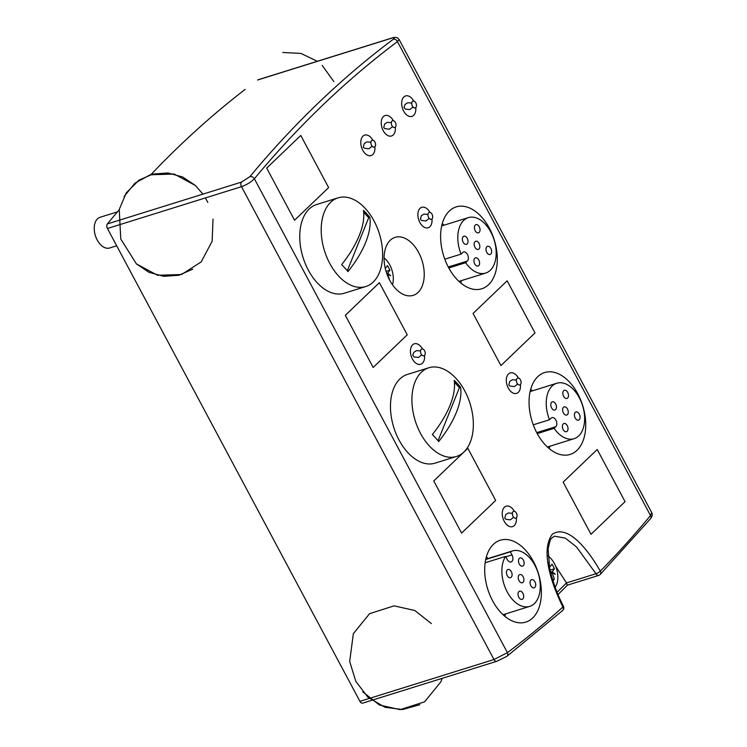 <?xml version="1.0" encoding="UTF-8"?>
<svg xmlns="http://www.w3.org/2000/svg" width="747" height="747" viewBox="0 0 747 747"><rect width="100%" height="100%" fill="white"/><g stroke="black" fill="none" stroke-linecap="round" stroke-linejoin="round"><path stroke-width="1.12" d="M392.11 37.957A3.576 2.213 72.7 0 0 392.044 37.976A3.576 2.213 72.7 0 0 391.624 38.19C394.659 37.331 395.21 37.695 393.286 39.264A3.576 2.745 53.2 0 1 397.46 41.617L399.047 39.414C397.581 37.35 395.247 36.874 392.035 37.985M650.506 515.533A3.576 2.605 39.7 0 1 650.581 518.651C652.29 516.373 652.682 514.375 651.748 512.666L650.506 515.533A1809.225 1118.838 -107.3 0 1 600.327 571.156A3.576 0.915 150.6 0 1 596.003 573.724A3.576 2.213 72.7 0 0 598.711 575.405A3.576 2.213 72.7 0 0 598.721 575.405A3.576 3.576 0 0 0 600.196 574.499A3.576 2.661 -135.5 0 0 600.327 571.156C588.384 550.25 567.972 523.806 552.341 534.236C539.922 550.688 552.005 585.106 562.921 607.003A1809.225 1118.838 -107.3 0 1 507.418 652.645L254.372 178.738A3.576 2.605 -140.3 0 0 249.909 176.647L241.421 182.119A3.576 2.213 72.7 0 0 241.496 186.666C246.687 184.798 250.973 182.156 254.372 178.738A1809.225 1118.838 -107.3 0 1 397.46 41.617L650.506 515.533M119.165 209.86A1812.801 1121.051 72.7 0 0 107.363 223.941A3.576 2.213 72.7 0 0 107.447 228.489L241.496 186.666L493.982 659.536L507.418 652.645A3.576 2.745 -126.8 0 1 506.877 656.342A3.576 2.745 -126.8 0 0 506.877 656.342L562.631 610.495A3.576 3.576 0 0 0 563.425 606.228A3.576 0.738 153.1 0 1 562.921 607.003A3.576 2.699 48 0 1 562.631 610.495M506.783 656.417A3.576 2.745 -126.8 0 0 506.868 656.352L496.755 661.31A3.576 2.213 72.7 0 0 496.755 661.31A3.576 2.213 72.7 0 0 496.82 661.291M245.156 89.388A1812.801 1121.051 72.7 0 0 150.987 174.555M508.277 388.057A10.719 6.63 -107.3 0 1 510.201 372.93A10.719 6.63 -107.3 0 1 518.381 378.038A10.719 6.63 72.7 0 0 510.201 372.93A10.719 6.63 72.7 0 0 508.277 388.057A10.719 6.63 72.7 0 0 516.588 393.398A10.719 6.63 -107.3 0 1 508.277 388.057M520.407 384.546A10.719 6.63 -107.3 0 1 516.588 393.398A10.719 6.63 72.7 0 0 520.407 384.546M419.842 222.429A10.719 6.63 -107.3 0 1 421.756 207.302A10.719 6.63 -107.3 0 1 429.945 212.409A10.719 6.63 72.7 0 0 421.756 207.302A10.719 6.63 72.7 0 0 419.842 222.429A10.719 6.63 72.7 0 0 428.143 227.77A10.719 6.63 -107.3 0 1 419.842 222.429M431.971 218.918A10.719 6.63 -107.3 0 1 428.143 227.77A10.719 6.63 72.7 0 0 431.971 218.918M383.202 130.65A10.719 6.63 -107.3 0 1 385.116 115.524A10.719 6.63 -107.3 0 1 393.296 120.631A10.719 6.63 72.7 0 0 385.116 115.524A10.719 6.63 72.7 0 0 383.202 130.65A10.719 6.63 72.7 0 0 391.503 135.991A10.719 6.63 -107.3 0 1 383.202 130.65M395.322 127.139A10.719 6.63 -107.3 0 1 391.503 135.991A10.719 6.63 72.7 0 0 395.322 127.139M362.753 150.24A10.719 6.63 -107.3 0 1 364.676 135.114A10.719 6.63 -107.3 0 1 372.856 140.221A10.719 6.63 72.7 0 0 364.676 135.114A10.719 6.63 72.7 0 0 362.753 150.24A10.719 6.63 72.7 0 0 371.063 155.581A10.719 6.63 -107.3 0 1 362.753 150.24M374.882 146.72A10.719 6.63 -107.3 0 1 371.063 155.581A10.719 6.63 72.7 0 0 374.882 146.72M403.641 111.07A10.719 6.63 -107.3 0 1 405.556 95.933A10.719 6.63 -107.3 0 1 413.735 101.041A10.719 6.63 72.7 0 0 405.556 95.933A10.719 6.63 72.7 0 0 403.641 111.07A10.719 6.63 72.7 0 0 411.942 116.401A10.719 6.63 -107.3 0 1 403.641 111.07M415.771 107.549A10.719 6.63 -107.3 0 1 411.942 116.401A10.719 6.63 72.7 0 0 415.771 107.549M412.391 358.933A10.719 6.63 -107.3 0 1 414.305 343.807A10.719 6.63 -107.3 0 1 422.485 348.914A10.719 6.63 72.7 0 0 414.305 343.807A10.719 6.63 72.7 0 0 412.391 358.933A10.719 6.63 72.7 0 0 420.692 364.275A10.719 6.63 -107.3 0 1 412.391 358.933M424.52 355.423A10.719 6.63 -107.3 0 1 420.692 364.275A10.719 6.63 72.7 0 0 424.52 355.423M504.234 521.303A10.719 6.63 -107.3 0 1 506.149 506.167A10.719 6.63 -107.3 0 1 514.328 511.284A10.719 6.63 72.7 0 0 506.149 506.167A10.719 6.63 72.7 0 0 504.234 521.303A10.719 6.63 72.7 0 0 512.535 526.644A10.719 6.63 -107.3 0 1 504.234 521.303M516.364 517.783A10.719 6.63 -107.3 0 1 512.535 526.644A10.719 6.63 72.7 0 0 516.364 517.783M473.075 313.451L507.148 280.807L534.992 332.947L500.92 365.591L473.075 313.451L507.148 280.807L534.992 332.947L500.92 365.591L473.075 313.451M345.319 315.318L379.392 282.674L407.236 334.815L373.164 367.459L345.319 315.318L379.392 282.674L407.236 334.815L373.164 367.459L345.319 315.318M266.707 168.094L300.78 135.44L328.624 187.59L294.551 220.234L266.707 168.094L300.78 135.44L328.624 187.59L294.551 220.234L266.707 168.094M433.755 480.947L467.827 448.303L495.672 500.443L461.599 533.087L433.755 480.947L467.827 448.303L495.672 500.443L461.599 533.087L433.755 480.947M563.154 482.142L597.226 449.498L625.062 501.639L590.998 534.292L563.154 482.142L597.226 449.498L625.062 501.639L590.998 534.292L563.154 482.142M536.953 433.073A42.887 26.518 -107.3 0 1 544.619 372.548A42.887 26.518 -107.3 0 1 582.707 405.584A42.887 26.518 -107.3 0 1 570.166 454.419A42.887 26.518 -107.3 0 1 536.953 433.073M492.59 600.765A42.887 26.518 -107.3 0 1 500.257 540.24A42.887 26.518 -107.3 0 1 538.344 573.276A42.887 26.518 -107.3 0 1 525.804 622.111A42.887 26.518 -107.3 0 1 492.59 600.765M448.508 267.445A42.887 26.518 -107.3 0 1 456.184 206.91A42.887 26.518 -107.3 0 1 494.271 239.955A42.887 26.518 -107.3 0 1 481.731 288.79A42.887 26.518 -107.3 0 1 448.508 267.445M389.673 280.228A30.375 18.787 -107.3 0 1 395.107 237.359A30.375 18.787 -107.3 0 1 422.092 260.759A30.375 18.787 -107.3 0 1 413.203 295.354A30.375 18.787 -107.3 0 1 389.673 280.228M359.933 701.358A3.576 2.213 72.7 0 0 362.697 703.132L496.746 661.31A3.576 2.213 72.7 0 1 493.982 659.536L359.933 701.358L107.447 228.489M598.721 575.395L567.384 585.172L558.037 594.547M567.15 585.06L566.487 582.884L555.609 566.161M117.475 211.849L100.07 217.274A16.079 9.944 72.7 0 0 95.364 235.594A16.079 9.944 72.7 0 0 109.65 247.985L116.681 245.791M549.232 448.62A42.887 26.518 72.7 0 0 549.82 446.267M532.518 390.821A42.887 26.518 72.7 0 0 530.697 389.224M504.869 616.312A42.887 26.518 72.7 0 0 505.458 613.959M488.155 558.513A42.887 26.518 72.7 0 0 486.334 556.917M460.796 282.982A42.887 26.518 72.7 0 0 461.375 280.639M444.082 225.192A42.887 26.518 72.7 0 0 442.261 223.596M513.002 516.364A3.576 2.213 -107.3 0 1 514.141 511.256A3.576 2.213 -107.3 0 1 516.98 516.569A3.576 2.213 -107.3 0 1 513.002 516.364M517.055 383.127A3.576 2.213 -107.3 0 1 518.185 378.019A3.576 2.213 -107.3 0 1 521.023 383.332A3.576 2.213 -107.3 0 1 517.055 383.127M421.159 354.003A3.576 2.213 -107.3 0 1 422.298 348.896A3.576 2.213 -107.3 0 1 425.136 354.209A3.576 2.213 -107.3 0 1 421.159 354.003M428.61 217.498A3.576 2.213 -107.3 0 1 429.749 212.391A3.576 2.213 -107.3 0 1 432.588 217.704A3.576 2.213 -107.3 0 1 428.61 217.498M371.53 145.301A3.576 2.213 -107.3 0 1 372.66 140.203A3.576 2.213 -107.3 0 1 375.498 145.516A3.576 2.213 -107.3 0 1 371.53 145.301M391.97 125.72A3.576 2.213 -107.3 0 1 393.109 120.612A3.576 2.213 -107.3 0 1 395.938 125.926A3.576 2.213 -107.3 0 1 391.97 125.72M412.409 106.13A3.576 2.213 -107.3 0 1 413.549 101.022A3.576 2.213 -107.3 0 1 416.387 106.335A3.576 2.213 -107.3 0 1 412.409 106.13M505.579 556.403L507.222 559.484A5.005 3.091 72.7 0 0 511.097 561.968A5.005 3.091 72.7 0 0 511.994 554.909L510.35 551.828A29.04 17.956 -107.3 0 1 512.423 550.941A29.04 17.956 -107.3 0 1 538.213 573.322A29.04 17.956 -107.3 0 1 529.716 606.387A29.04 17.956 -107.3 0 1 506.419 590.345A29.04 17.956 -107.3 0 1 505.579 556.403L485.13 562.78M485.69 559.522L510.35 551.828M530.921 580.055A4.286 2.652 72.7 0 0 530.566 585.125A4.286 2.652 72.7 0 0 534.161 587.824A4.286 2.652 72.7 0 0 535.412 582.94A4.286 2.652 72.7 0 0 531.603 579.644A4.286 2.652 72.7 0 0 530.921 580.055M518.876 591.605A4.286 2.652 72.7 0 0 518.53 596.676A4.286 2.652 72.7 0 0 522.116 599.374A4.286 2.652 72.7 0 0 523.376 594.491A4.286 2.652 72.7 0 0 519.567 591.185A4.286 2.652 72.7 0 0 518.876 591.605M507.297 569.914A4.286 2.652 72.7 0 0 506.942 574.985A4.286 2.652 72.7 0 0 510.537 577.683A4.286 2.652 72.7 0 0 511.788 572.8A4.286 2.652 72.7 0 0 507.979 569.494A4.286 2.652 72.7 0 0 507.297 569.914M519.109 574.985A4.286 2.652 72.7 0 0 518.754 580.055A4.286 2.652 72.7 0 0 522.349 582.763A4.286 2.652 72.7 0 0 523.6 577.879A4.286 2.652 72.7 0 0 519.791 574.574A4.286 2.652 72.7 0 0 519.109 574.985M519.342 558.373A4.286 2.652 72.7 0 0 518.997 563.443A4.286 2.652 72.7 0 0 522.583 566.151A4.286 2.652 72.7 0 0 523.843 561.268A4.286 2.652 72.7 0 0 520.033 557.962A4.286 2.652 72.7 0 0 519.342 558.373M554.087 428.33L555.805 426.696A5.005 3.091 72.7 0 0 556.207 420.776A5.005 3.091 72.7 0 0 552.014 417.62A5.005 3.091 72.7 0 0 551.211 418.105L549.503 419.749A29.04 17.956 -107.3 0 1 556.786 383.248A29.04 17.956 -107.3 0 1 582.576 405.621A29.04 17.956 -107.3 0 1 574.088 438.694A29.04 17.956 -107.3 0 1 554.087 428.33L537.233 433.596M533.246 424.819L549.503 419.749M563.621 396.312A4.286 2.652 72.7 0 0 566.936 398.45A4.286 2.652 72.7 0 0 568.196 393.566A4.286 2.652 72.7 0 0 564.387 390.261A4.286 2.652 72.7 0 0 563.621 396.312M575.199 418.003A4.286 2.652 72.7 0 0 578.523 420.141A4.286 2.652 72.7 0 0 579.775 415.257A4.286 2.652 72.7 0 0 575.974 411.952A4.286 2.652 72.7 0 0 575.199 418.003M563.154 429.544A4.286 2.652 72.7 0 0 566.478 431.682A4.286 2.652 72.7 0 0 567.729 426.798A4.286 2.652 72.7 0 0 563.92 423.493A4.286 2.652 72.7 0 0 563.154 429.544M563.387 412.932A4.286 2.652 72.7 0 0 566.712 415.071A4.286 2.652 72.7 0 0 567.963 410.187A4.286 2.652 72.7 0 0 564.153 406.882A4.286 2.652 72.7 0 0 563.387 412.932M551.575 407.853A4.286 2.652 72.7 0 0 554.9 409.991A4.286 2.652 72.7 0 0 556.151 405.107A4.286 2.652 72.7 0 0 552.341 401.802A4.286 2.652 72.7 0 0 551.575 407.853M465.652 262.701L467.361 261.067A5.005 3.091 72.7 0 0 467.771 255.147A5.005 3.091 72.7 0 0 463.579 251.991A5.005 3.091 72.7 0 0 462.776 252.477L461.067 254.111A29.04 17.956 -107.3 0 1 468.35 217.62A29.04 17.956 -107.3 0 1 494.141 239.992A29.04 17.956 -107.3 0 1 485.643 273.066A29.04 17.956 -107.3 0 1 465.652 262.701L448.798 267.968M444.81 259.19L461.067 254.111M475.176 230.683A4.286 2.652 72.7 0 0 478.5 232.821A4.286 2.652 72.7 0 0 479.751 227.938A4.286 2.652 72.7 0 0 475.951 224.632A4.286 2.652 72.7 0 0 475.176 230.683M486.764 252.374A4.286 2.652 72.7 0 0 490.088 254.512A4.286 2.652 72.7 0 0 491.339 249.629A4.286 2.652 72.7 0 0 487.53 246.323A4.286 2.652 72.7 0 0 486.764 252.374M474.718 263.915A4.286 2.652 72.7 0 0 478.043 266.053A4.286 2.652 72.7 0 0 479.294 261.17A4.286 2.652 72.7 0 0 475.484 257.864A4.286 2.652 72.7 0 0 474.718 263.915M474.952 247.304A4.286 2.652 72.7 0 0 478.276 249.433A4.286 2.652 72.7 0 0 479.527 244.549A4.286 2.652 72.7 0 0 475.718 241.253A4.286 2.652 72.7 0 0 474.952 247.304M463.14 242.224A4.286 2.652 72.7 0 0 466.464 244.353A4.286 2.652 72.7 0 0 467.715 239.47A4.286 2.652 72.7 0 0 463.906 236.173A4.286 2.652 72.7 0 0 463.14 242.224M555.161 587.189A18.992 11.747 72.7 0 0 554.367 563.537A18.992 11.747 72.7 0 0 548.027 555.955M548.728 562.734A35.725 25.865 107 0 1 549.633 567.104A35.641 8.236 -28.1 0 0 551.986 564.144A34.091 25.603 46.2 0 1 553.294 566.422A34.091 25.603 46.2 0 1 554.442 568.747A35.641 8.236 151.9 0 1 552.089 571.707A35.725 15.248 4.5 0 1 555.264 574.359A35.725 10.925 177.3 0 0 552.08 572.744L550.819 573.136M550.586 572.183L552.089 571.707M552.08 572.744A35.641 26.771 46.2 0 1 554.293 579.317A34.091 7.881 151.9 0 1 552.948 580.652M554.442 568.747L550.1 570.101M554.293 579.317L552.687 579.821M392.464 284.766A18.992 11.747 72.7 0 0 389.803 264.989A18.992 11.747 72.7 0 0 384.07 257.864M385.256 268.369A35.641 8.236 -28.1 0 0 387.422 265.596A34.091 25.603 46.2 0 1 388.729 267.865A34.091 25.603 46.2 0 1 389.878 270.19A35.641 8.236 151.9 0 1 387.534 273.159A35.725 15.248 4.5 0 1 390.709 275.811A35.725 10.925 177.3 0 0 387.516 274.196A35.641 26.771 46.2 0 1 389.523 279.938M386.703 273.421L387.534 273.159M387.516 274.196L387.039 274.345M386.05 271.385L389.878 270.19M369.83 217.368A82.469 39.096 137.6 0 1 347.971 271.609A73.636 46.155 -158.1 0 0 341.612 264.643A82.469 39.096 -42.4 0 0 363.462 210.402A73.636 46.155 21.9 0 1 369.83 217.368L368.691 217.722L363.686 212.241M347.308 270.797L368.691 217.722M365.432 208.618A46.463 28.731 72.7 0 0 338.064 197.843A46.463 28.731 72.7 0 0 324.478 250.749A46.463 28.731 72.7 0 0 365.741 286.549A46.463 28.731 72.7 0 0 382.623 254.288A46.463 28.731 72.7 0 0 365.432 208.618M338.064 197.843L316.616 204.538A46.463 28.731 72.7 0 0 303.03 257.444A46.463 28.731 72.7 0 0 344.292 293.235L365.741 286.549M460.563 387.291A82.469 39.096 137.6 0 1 438.704 441.533A73.636 46.155 -158.1 0 0 432.345 434.567A82.469 39.096 -42.4 0 0 454.195 380.326A73.636 46.155 21.9 0 1 460.563 387.291L459.424 387.646L454.419 382.165M438.041 440.721L459.424 387.646M456.156 378.542A46.463 28.731 72.7 0 0 428.797 367.767A46.463 28.731 72.7 0 0 415.201 420.673A46.463 28.731 72.7 0 0 456.473 456.473A46.463 28.731 72.7 0 0 473.355 424.212A46.463 28.731 72.7 0 0 456.156 378.542M428.797 367.767L407.348 374.462A46.463 28.731 72.7 0 0 393.753 427.368A46.463 28.731 72.7 0 0 435.025 463.159L456.473 456.473M392.044 37.976A3.576 2.213 72.7 0 0 392.035 37.976L257.986 79.798M257.575 80.013L391.624 38.19M241.421 182.119L107.363 223.941M393.286 39.264A1812.801 1121.051 72.7 0 0 249.909 176.647M563.406 606.2A3.576 0.738 153.1 0 1 563.425 606.228C557.234 594.229 552.659 581.539 549.68 568.15L548.093 548.886L550.063 540.641C550.39 539.147 551.902 537.653 554.591 536.178L565.33 538.148L576.479 546.916L596.003 573.724L566.515 582.931M566.487 582.884A1809.225 1118.838 -107.3 0 1 557.094 592.259M505.812 556.842L511.994 554.909M536.729 432.644L555.805 426.696M448.284 267.015L467.361 261.067M399.057 39.414L651.748 512.666M650.581 518.651L600.196 574.499M513.609 517.26L510.35 519.837L505.924 519.314L504.776 518.194L505.71 514.655L508.296 512.993L512.367 513.282M517.662 384.014L514.403 386.591L509.977 386.068L508.819 384.957L509.753 381.418L512.349 379.747L516.42 380.036M421.766 354.89L418.507 357.468L414.081 356.954L412.717 355.152L413.866 352.295L416.452 350.623L420.524 350.913M429.226 218.385L425.958 220.963L421.532 220.44L420.384 219.319L421.317 215.79L423.904 214.118L427.984 214.408M372.137 146.197L368.878 148.774L364.452 148.251L363.294 147.131L364.228 143.592L366.824 141.93L370.895 142.219M392.577 126.607L389.318 129.184L384.892 128.661L383.734 127.541L384.677 124.002L387.263 122.34L391.335 122.629M413.016 107.017L409.758 109.594L405.332 109.081L403.968 107.279L405.117 104.421L407.703 102.75L411.774 103.039M503.048 614.716L529.716 606.387M485.746 559.27L512.423 550.941M547.411 447.014L574.088 438.694M530.109 391.568L556.786 383.248M458.975 281.386L485.643 273.066M441.673 225.939L468.35 217.62M362.809 691.909L379.448 705.019L400.121 709.65L424.651 701.807L440.861 681.824L442.196 678.332M431.402 623.586L414.762 610.486L394.08 605.845L369.56 613.689L353.35 633.671L349.68 661.525L355.824 681.367L367.888 697.194L384.957 707.269L402.614 709.538L419.777 704.729M317.307 61.291L300.948 53.42L282.786 52.486M333.872 81.619L322.19 65.409M124.049 196.545L134.992 183.127L150.203 174.789L174.191 174.042L195.294 185.424L202.941 194.117L195.294 185.424L182.688 177.011L168.066 172.987L152.911 174.032L138.989 180.139L126.252 192.885L119.249 209.459L120.762 239.003L136.412 263.896L157.514 275.279L181.502 274.522L201.195 261.898L212.129 241.253L213.026 219.104M207.815 202.409L205.406 197.927M120.762 239.003L136.412 263.896L149.017 272.31L163.649 276.334L178.804 275.279L192.726 269.172"/></g></svg>
